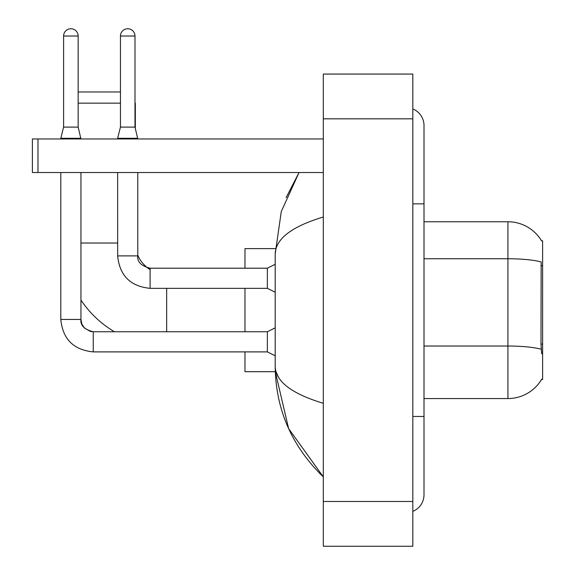 <?xml version="1.0" encoding="UTF-8"?>
<svg xmlns="http://www.w3.org/2000/svg" width="575" height="575" viewBox="0 0 575 575"><rect width="100%" height="100%" fill="white"/><g stroke="black" fill="none" stroke-linecap="round" stroke-linejoin="round"><path stroke-width="0.86" d="M424.005 398.554L507.926 398.554A39.165 39.165 0 0 0 541.707 379.198L541.513 379.529L542.613 379.529L542.613 240.788L541.6 240.925A39.165 39.165 0 0 0 507.926 221.763A39.165 39.165 0 0 1 541.513 240.788A39.165 39.165 0 0 0 507.926 221.763L424.005 221.763M541.707 353.798L540.989 344.073L541.154 261.948A39.165 6.799 180 0 0 507.926 258.75L507.926 221.763A39.165 39.165 0 0 1 541.6 240.925M114.468 331.753A102.939 102.939 0 0 1 80.946 300.035M150.097 269.618A31.33 31.33 0 0 1 147.732 267.986M117.645 172.529L117.667 255.889C119.593 275.576 130.41 286.393 150.097 288.341L150.097 268.202L147.696 267.964A31.33 31.33 0 0 1 137.792 255.199M78.15 91.971L120.448 91.971M120.448 103.155L78.15 103.155M135.326 128.448L135.326 103.155M244.979 288.341L244.979 331.753M244.979 351.893L244.979 371.702L275.288 371.702L288.628 428.612L323.308 476.876C291.705 446.2 275.669 409.357 275.195 366.332C275.547 381.39 291.59 393.717 323.308 403.312M275.288 248.616L244.979 248.616L244.979 268.202M78.15 127.104L63.602 127.104L63.602 36.024A7.274 7.274 0 0 1 70.876 28.75A7.274 7.274 0 0 1 78.15 36.024L78.15 127.104L80.946 138.963M275.195 355.81L267.361 351.893L267.361 331.753L275.195 327.836M60.806 172.529L60.806 319.448L80.946 319.448L80.946 172.529M60.806 138.963L60.806 138.295L80.946 138.295M134.988 127.104L120.448 127.104L120.448 36.024A7.274 7.274 0 0 1 127.722 28.75A7.274 7.274 0 0 1 134.988 36.024L134.988 127.104L137.792 138.963M275.195 292.258L267.361 288.341L267.361 268.202L275.195 264.284M267.361 288.341L150.097 288.341C130.41 286.393 119.593 275.576 117.645 255.889C119.593 275.576 130.41 286.393 150.097 288.341C130.41 286.393 119.593 275.576 117.645 255.889L137.792 255.889L137.792 172.529M117.645 138.963L117.645 138.295L137.792 138.295M37.979 172.529L32.387 172.529L32.387 138.963L37.979 138.963L37.979 172.529L323.308 172.529M323.308 138.963L37.979 138.963M412.821 416.458L424.005 416.458L424.005 125.537A17.904 17.904 0 0 0 412.821 108.941A17.904 17.904 0 0 1 424.005 125.537A17.904 17.904 0 0 0 412.821 108.941M412.821 511.376A17.904 17.904 0 0 0 424.005 494.78A17.904 17.904 0 0 1 412.821 511.376A17.904 17.904 0 0 0 424.005 494.78A17.904 17.904 0 0 1 412.821 511.376M323.308 217.005C291.654 226.543 275.619 238.877 275.195 253.985L275.195 366.332M323.308 546.25L412.821 546.25L412.821 74.067L323.308 74.067L323.308 546.25M275.195 253.985L281.276 211.535L299.036 172.529L286.084 197.656M278.552 377.293L275.986 371.702M542.613 265.751L540.989 265.751M542.613 344.073L540.989 344.073M507.926 398.554L507.926 258.75L424.005 258.75M541.269 349.255A39.165 6.799 180 0 0 507.926 346.021L424.005 346.021M80.946 243.024L117.645 243.024M166.657 331.753L166.657 288.341M267.361 351.893L93.258 351.893C73.571 349.945 62.754 339.135 60.806 319.448C62.754 339.135 73.571 349.945 93.258 351.893C73.571 349.945 62.754 339.135 60.806 319.448C62.754 339.135 73.571 349.945 93.258 351.893C73.571 349.945 62.754 339.135 60.806 319.448C62.754 339.135 73.571 349.945 93.258 351.893C73.571 349.945 62.754 339.135 60.806 319.448C62.754 339.135 73.571 349.945 93.258 351.893C73.571 349.945 62.754 339.135 60.806 319.448C62.754 339.135 73.571 349.945 93.258 351.893L93.258 331.775M63.602 36.024L78.15 36.024M120.448 36.024L134.988 36.024M137.792 255.889C137.109 261.862 141.213 265.959 150.097 268.202L147.696 267.964L150.097 268.202C141.213 265.959 137.109 261.862 137.792 255.889C137.109 261.862 141.213 265.959 150.097 268.202C141.213 265.959 137.109 261.862 137.792 255.889C137.109 261.862 141.213 265.959 150.097 268.202L267.361 268.202M412.821 203.859L424.005 203.859M323.308 501.493L412.821 501.493M323.308 118.824L412.821 118.824M80.946 319.448C80.27 325.414 84.374 329.518 93.258 331.753C84.374 329.518 80.27 325.414 80.946 319.448L81.923 324.25L84.554 328.145L90.376 331.408L93.258 331.753L267.361 331.753M63.602 127.104L60.806 138.295M117.645 255.889C119.593 275.576 130.41 286.393 150.097 288.341M120.448 127.104L117.645 138.295M424.005 416.458L424.005 494.78M323.308 476.876L319.412 473.117"/></g></svg>
